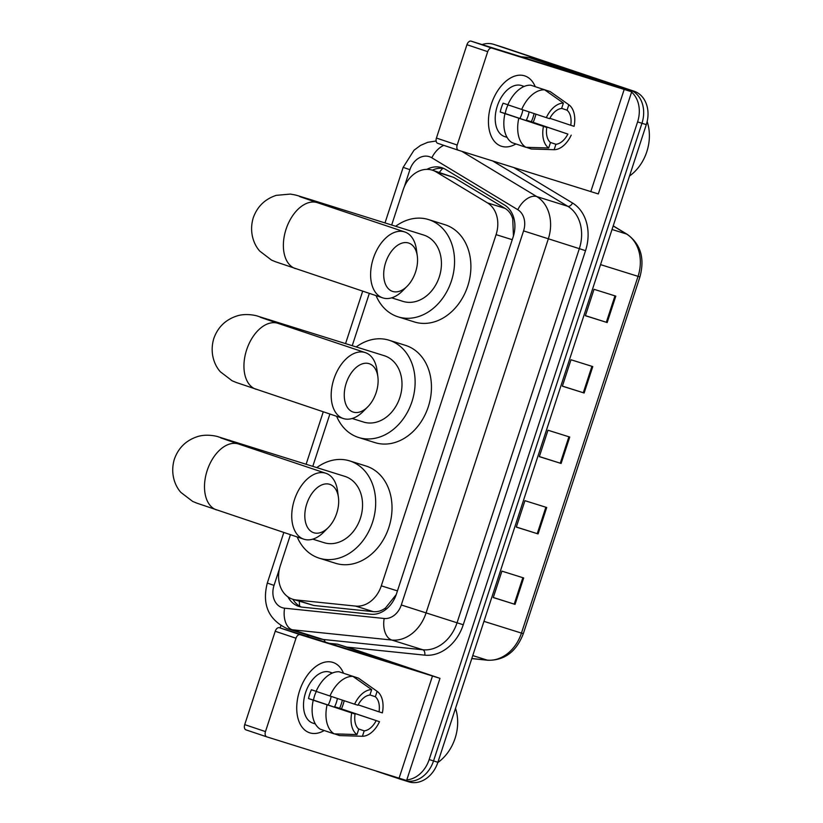 <?xml version="1.0" encoding="UTF-8"?>
<svg xmlns="http://www.w3.org/2000/svg" width="823" height="823" viewBox="0 0 823 823"><rect width="100%" height="100%" fill="white"/><g stroke="black" fill="none" stroke-linecap="round" stroke-linejoin="round"><path stroke-width="1.23" d="M513.449 235.954L512.739 218.836C511.443 214.247 508.902 210.77 505.116 208.404L453.792 177.408L432.291 170.155A27.797 21.902 -72.6 0 0 403.208 189.722L391.676 225.018M290.447 534.703L280.304 565.761A27.797 21.902 -72.6 0 0 292.762 599.247A27.797 21.902 -72.6 0 0 296.177 599.957L355.618 606.098A27.797 21.902 -72.6 0 0 381.296 585.832L496.084 234.637A27.797 21.902 -72.6 0 0 487.422 202.859L436.087 171.873A27.797 21.902 -72.6 0 0 432.62 170.258A27.797 21.902 -72.6 0 0 432.291 170.155M292.762 599.247L313.872 605.491L373.323 611.643C377.757 612.034 381.841 610.789 385.576 607.909L396.233 594.587M369.332 293.379L352.234 345.681M329.889 414.041L312.791 466.332M287.906 596.85A27.797 21.902 -72.6 0 0 298.996 606.469A27.797 21.902 -72.6 0 0 302.411 607.168L370.772 614.236A27.797 21.902 -72.6 0 0 396.449 593.969L513.192 236.787A27.797 21.902 -72.6 0 0 504.53 205.02L445.5 169.373A27.797 21.902 -72.6 0 0 442.023 167.769A27.797 21.902 -72.6 0 0 441.694 167.655A27.797 21.902 -72.6 0 0 426.859 169.363M432.332 170.166A27.797 21.902 107.4 0 1 443.834 168.489M482.062 44.586A27.797 21.902 107.4 0 1 493.584 44.319A27.797 21.902 107.4 0 1 493.903 44.421L625.459 88.524A27.797 21.902 107.4 0 1 630.727 91.374M631.601 92.094A27.797 21.902 107.4 0 1 637.588 121.907L429.174 759.557A27.797 21.902 107.4 0 1 406.799 779.865M280.129 627.949L280.869 625.706M404.278 779.885A27.797 21.902 107.4 0 1 400.101 779.124A27.797 21.902 107.4 0 1 399.772 779.011L376.471 771.202M497.606 45.584A27.797 21.902 107.4 0 1 497.936 45.677A27.797 21.902 107.4 0 1 498.265 45.79L629.811 89.892A27.797 21.902 107.4 0 1 641.95 123.275L433.536 760.925A27.797 21.902 107.4 0 1 404.453 780.482A27.797 21.902 107.4 0 1 404.124 780.379M301.218 607.004A27.797 21.902 107.4 0 1 292.875 599.288M493.584 44.319L497.936 45.677A27.797 21.902 107.4 0 1 498.265 45.79L629.811 89.892A27.797 21.902 107.4 0 1 641.95 123.275L433.536 760.925A27.797 21.902 107.4 0 1 404.453 780.482L400.101 779.124M501.958 46.942A27.797 21.902 107.4 0 1 502.287 47.045A27.797 21.902 107.4 0 1 502.616 47.148L634.173 91.25A27.797 21.902 107.4 0 1 646.302 124.633L437.887 762.283A27.797 21.902 107.4 0 1 408.805 781.85L404.453 780.482M515.054 604.38L493.275 597.56L501.907 571.131L523.685 577.952L515.054 604.38L514.21 604.113L522.842 577.695M584.135 393.003L562.366 386.182L570.997 359.764L592.776 366.585L584.135 393.003L583.301 392.736L591.932 366.317M607.168 322.544L585.39 315.723L594.031 289.305L615.81 296.126L607.168 322.544L606.325 322.277L614.966 295.858M538.077 533.921L516.309 527.101L524.94 500.682L546.719 507.493L538.077 533.921L537.244 533.654L545.875 507.235M561.111 463.462L539.332 456.642L547.974 430.223L569.742 437.044L561.111 463.462L560.268 463.195L568.909 436.776M539.363 456.559L560.268 463.195M516.33 527.018L537.244 533.654M585.42 315.641L606.325 322.277M562.387 386.1L583.301 392.736M493.296 597.477L514.21 604.113M491.29 104.243A37.066 22.818 -71.5 0 1 513.49 76.56A37.066 22.818 -71.5 0 1 535.228 86.672A37.066 22.818 -71.5 0 0 524.848 75.922A37.066 22.818 -71.5 0 0 491.29 104.243A37.066 22.818 -71.5 0 0 492.74 139.066A37.066 22.818 -71.5 0 0 515.918 143.953A37.066 22.818 -71.5 0 1 501.289 146.206A37.066 22.818 -71.5 0 1 491.29 104.243M535.927 114.181A37.066 22.818 -71.5 0 1 534.847 117.884A37.066 22.818 -71.5 0 1 533.181 122.349A37.066 22.818 -71.5 0 0 534.847 117.884A37.066 22.818 -71.5 0 0 535.927 114.181M545.742 62.785A4.629 3.652 107.4 0 1 545.793 62.795A4.629 3.652 107.4 0 1 545.844 62.815L631.704 91.775L491.876 48.115A4.629 2.85 108.5 0 0 487.71 51.664L466.939 44.699A4.629 2.85 -71.5 0 1 471.106 41.15L605.275 83.144L529.518 57.703A4.629 3.652 -72.6 0 0 529.467 57.682A4.629 3.652 -72.6 0 0 528.891 57.569L520.856 56.736M631.704 91.775L598.311 193.94L458.483 150.28A4.629 2.85 108.5 0 1 458.452 150.27A4.629 2.85 108.5 0 1 457.197 145.023L487.71 51.664M458.411 150.259L437.713 143.315A4.629 2.85 -71.5 0 1 437.671 143.305A4.629 2.85 -71.5 0 1 436.427 138.058L466.939 44.699M546.318 117.627L549.661 118.677A18.528 11.409 -71.5 0 1 561.615 108.471L563.385 103.06A24.093 14.835 -71.5 0 0 546.318 117.627L507.832 104.809A30.574 18.826 -71.5 0 1 530.814 85.191L544.661 89.841L563.385 103.06M561.656 108.369L567.057 110.179A18.528 11.409 -71.5 0 1 570.75 125.281L549.867 118.286M534.076 113.564A26.871 16.542 -71.5 0 1 533.006 117.401A26.871 16.542 -71.5 0 1 531.339 121.732L567.87 134.087L526.329 120.158A18.528 11.409 108.5 0 0 528.109 115.868A18.528 11.409 108.5 0 0 529.107 111.918M522.872 109.85A18.528 11.409 -71.5 0 1 521.875 113.78A18.528 11.409 -71.5 0 1 519.889 118.471M508.048 104.881A18.528 11.409 108.5 0 0 506.33 109.047A18.528 11.409 108.5 0 0 505.24 113.553L546.781 127.483A18.528 11.409 -71.5 0 0 550.464 142.585L548.694 147.996L525.887 147.296L512.029 142.657A30.574 18.826 -71.5 0 1 504.952 113.615L546.781 127.483M504.952 113.615L500.23 111.99A26.871 16.542 -71.5 0 1 501.433 107.515A26.871 16.542 -71.5 0 1 503.11 103.184L507.842 104.768M507.091 137.4L504.53 136.546A26.871 16.542 -71.5 0 1 497.277 106.116A26.871 16.542 -71.5 0 1 521.607 85.582L524.169 86.446M506.958 137.174A26.871 16.542 -71.5 0 1 506.279 136.762L506.834 136.947M567.057 110.179L568.827 104.768A24.093 14.835 -71.5 0 1 568.858 104.778L550.103 91.538L536.226 87.012M550.103 91.538A30.574 18.826 -71.5 0 1 550.803 92.001L568.858 104.778A24.093 14.835 -71.5 0 1 574.094 126.331L570.75 125.281M532.039 149.025A30.574 18.826 -71.5 0 1 531.689 149.014A30.574 18.826 -71.5 0 1 531.329 149.004L554.146 149.704L555.916 144.292L550.248 142.389M526.278 147.307L531.329 149.004M525.887 147.296A30.574 18.826 -71.5 0 1 518.799 118.265M571.213 135.137A24.093 14.835 -71.5 0 1 554.146 149.704M548.694 147.996A24.093 14.835 -71.5 0 1 543.437 126.433M567.87 134.087A18.528 11.409 -71.5 0 1 555.916 144.292M523.932 86.549A26.871 16.542 -71.5 0 0 522.728 86.446L523.541 86.724M521.679 109.449A30.574 18.826 -71.5 0 1 544.661 89.841M500.23 111.99L505.24 113.553M526.329 120.158L531.339 121.732M647.156 121.557A41.695 32.858 107.4 0 1 629.513 176.019M385.658 262.537A25.482 15.688 108.5 0 0 388.127 288.451A25.482 15.688 108.5 0 0 407.19 286.198A25.482 15.688 108.5 0 0 415.594 271.909A25.482 15.688 108.5 0 0 417.302 256.035A25.482 15.688 108.5 0 0 403.249 242.795A25.482 15.688 108.5 0 0 385.658 262.537M407.19 286.198L402.653 290.786A34.751 21.388 -71.5 0 1 382.654 297.844A34.751 21.388 -71.5 0 1 373.282 258.504A34.751 21.388 -71.5 0 1 404.741 231.952A34.751 21.388 -71.5 0 1 416.438 249.647L417.302 256.035M402.529 301.239A34.751 27.385 -72.6 0 0 402.941 301.372A34.751 27.385 -72.6 0 0 439.369 276.651A34.751 27.385 -72.6 0 0 424.123 235.183A34.751 27.385 -72.6 0 0 423.711 235.049L307.967 198.796C296.949 195.565 298.06 195.329 290.313 194.084L276.199 195.36C264.893 199.104 257.249 206.594 253.247 217.817C248.865 232.353 254.029 244.884 259.821 251.149L271.539 260.109L275.726 261.827L382.654 297.844M395.678 226.274A50.964 40.162 107.4 0 1 428.557 219.576A50.964 40.162 107.4 0 1 429.153 219.772A50.964 40.162 107.4 0 1 451.529 280.592A50.964 40.162 107.4 0 1 398.095 316.845A50.964 40.162 107.4 0 1 397.488 316.649A50.964 40.162 107.4 0 1 376.07 295.642M428.557 219.576L444.893 224.689A50.964 40.162 107.4 0 1 445.49 224.885A50.964 40.162 107.4 0 1 467.865 285.715A50.964 40.162 107.4 0 1 414.422 321.958L398.095 316.845M346.216 383.189A25.482 15.688 108.5 0 0 348.695 409.113A25.482 15.688 108.5 0 0 367.747 406.86A25.482 15.688 108.5 0 0 376.162 392.571A25.482 15.688 108.5 0 0 377.86 376.697A25.482 15.688 108.5 0 0 363.807 363.457A25.482 15.688 108.5 0 0 346.216 383.189M367.747 406.86L363.21 411.438A34.751 21.388 -71.5 0 1 343.222 418.506A34.751 21.388 -71.5 0 1 333.85 379.166A34.751 21.388 -71.5 0 1 365.309 352.614A34.751 21.388 -71.5 0 1 377.006 370.299L377.86 376.697M363.097 421.901A34.751 27.385 -72.6 0 0 363.499 422.034A34.751 27.385 -72.6 0 0 399.937 397.314A34.751 27.385 -72.6 0 0 384.68 355.845A34.751 27.385 -72.6 0 0 384.269 355.711L258.011 316.258C257.208 315.785 246.211 312.843 236.767 316.022C225.461 319.766 217.807 327.256 213.815 338.479C209.423 353.016 214.587 365.546 220.389 371.811L232.107 380.761L236.283 382.489L343.222 418.506M356.236 346.925A50.964 40.162 107.4 0 1 389.125 340.238A50.964 40.162 107.4 0 1 389.721 340.434A50.964 40.162 107.4 0 1 412.086 401.254A50.964 40.162 107.4 0 1 358.653 437.507A50.964 40.162 107.4 0 1 358.056 437.311A50.964 40.162 107.4 0 1 336.628 416.294M389.125 340.238L405.451 345.351A50.964 40.162 107.4 0 1 406.048 345.547A50.964 40.162 107.4 0 1 428.423 406.367A50.964 40.162 107.4 0 1 374.99 442.62L358.653 437.507M306.773 503.851A25.482 15.688 108.5 0 0 309.253 529.775A25.482 15.688 108.5 0 0 328.315 527.522A25.482 15.688 108.5 0 0 336.72 513.233A25.482 15.688 108.5 0 0 338.428 497.349A25.482 15.688 108.5 0 0 324.375 484.109A25.482 15.688 108.5 0 0 306.773 503.851M328.315 527.522L323.768 532.1A34.751 21.388 -71.5 0 1 303.78 539.168A34.751 21.388 -71.5 0 1 294.408 499.828A34.751 21.388 -71.5 0 1 325.867 473.276A34.751 21.388 -71.5 0 1 337.564 490.961L338.428 497.349M323.655 542.563A34.751 27.385 -72.6 0 0 324.067 542.686A34.751 27.385 -72.6 0 0 360.495 517.976A34.751 27.385 -72.6 0 0 345.249 476.507A34.751 27.385 -72.6 0 0 344.837 476.373L218.568 436.91C217.766 436.447 206.768 433.505 197.325 436.674C186.019 440.428 178.375 447.918 174.373 459.141C169.991 473.678 175.155 486.208 180.947 492.463L192.664 501.423L196.851 503.151L303.78 539.168M316.804 467.587A50.964 40.162 107.4 0 1 349.682 460.901A50.964 40.162 107.4 0 1 350.279 461.096A50.964 40.162 107.4 0 1 372.654 521.916A50.964 40.162 107.4 0 1 319.221 558.169A50.964 40.162 107.4 0 1 318.614 557.973A50.964 40.162 107.4 0 1 297.196 536.956M349.682 460.901L366.019 466.013A50.964 40.162 107.4 0 1 366.616 466.209A50.964 40.162 107.4 0 1 388.991 527.029A50.964 40.162 107.4 0 1 335.547 563.282L319.221 558.169M299.572 690.806A37.066 22.818 -71.5 0 1 321.772 663.122A37.066 22.818 -71.5 0 1 343.51 673.245A37.066 22.818 -71.5 0 0 333.13 662.484A37.066 22.818 -71.5 0 0 299.572 690.806A37.066 22.818 -71.5 0 0 301.023 725.629A37.066 22.818 -71.5 0 0 324.2 730.526A37.066 22.818 -71.5 0 1 309.571 732.768A37.066 22.818 -71.5 0 1 299.572 690.806M344.209 700.743A37.066 22.818 -71.5 0 1 343.129 704.447A37.066 22.818 -71.5 0 1 341.463 708.912A37.066 22.818 -71.5 0 0 343.129 704.447A37.066 22.818 -71.5 0 0 344.209 700.743M354.024 649.347A4.629 3.652 107.4 0 1 354.075 649.357A4.629 3.652 107.4 0 1 354.127 649.378L439.986 678.347L300.158 634.677A4.629 2.85 108.5 0 0 295.992 638.226L275.221 631.272A4.629 2.85 -71.5 0 1 279.388 627.712L413.558 669.706L337.8 644.265A4.629 3.652 -72.6 0 0 337.739 644.244A4.629 3.652 -72.6 0 0 337.173 644.131L329.138 643.298M439.986 678.347L406.593 780.513L266.765 736.842A4.629 2.85 108.5 0 1 266.724 736.832L245.995 729.878A4.629 2.85 -71.5 0 1 245.954 729.867A4.629 2.85 -71.5 0 1 244.709 724.621L275.221 631.272M244.709 724.621L265.479 731.585L295.992 638.226M265.479 731.585A4.629 2.85 108.5 0 0 266.724 736.832L245.954 729.867M354.59 704.19L357.943 705.239A18.528 11.409 -71.5 0 1 369.897 695.044L371.667 689.623A24.093 14.835 -71.5 0 0 354.59 704.19L316.104 691.382A30.574 18.826 -71.5 0 1 339.097 671.763L352.944 676.403L371.667 689.623M369.939 694.931L375.339 696.742A18.528 11.409 -71.5 0 1 379.022 711.844L358.149 704.848M342.347 700.136A26.871 16.542 -71.5 0 1 341.288 703.963A26.871 16.542 -71.5 0 1 339.611 708.294L379.496 721.699L334.611 706.731A18.528 11.409 108.5 0 0 336.391 702.43A18.528 11.409 108.5 0 0 337.389 698.49M331.155 696.412A18.528 11.409 -71.5 0 1 330.157 700.342A18.528 11.409 -71.5 0 1 328.171 705.033M316.33 691.454A18.528 11.409 108.5 0 0 314.612 695.61A18.528 11.409 108.5 0 0 313.522 700.126L355.063 714.045A18.528 11.409 -71.5 0 0 358.746 729.147L356.976 734.569L334.159 733.859L320.312 729.219A30.574 18.826 -71.5 0 1 313.234 700.188L355.063 714.045M313.234 700.188L308.512 698.552A26.871 16.542 -71.5 0 1 309.715 694.077A26.871 16.542 -71.5 0 1 311.392 689.746L316.125 691.33M315.374 723.962L312.812 723.108A26.871 16.542 -71.5 0 1 305.559 692.688A26.871 16.542 -71.5 0 1 329.889 672.154L332.451 673.008M315.24 723.736A26.871 16.542 -71.5 0 1 314.561 723.324L315.116 723.51M375.339 696.742L377.109 691.33L358.386 678.111L344.508 673.574M358.386 678.111A30.574 18.826 -71.5 0 1 359.085 678.564L377.14 691.351A24.093 14.835 -71.5 0 1 382.376 712.893L379.022 711.844M340.321 735.587A30.574 18.826 -71.5 0 1 339.971 735.587A30.574 18.826 -71.5 0 1 339.611 735.567L362.418 736.276L364.198 730.855L358.53 728.952M334.56 733.869L339.611 735.567M334.159 733.859A30.574 18.826 -71.5 0 1 327.081 704.827M379.496 721.699A24.093 14.835 -71.5 0 1 362.418 736.276M356.976 734.569A24.093 14.835 -71.5 0 1 351.719 713.006M376.152 720.65A18.528 11.409 -71.5 0 1 364.198 730.855M332.214 673.111A26.871 16.542 -71.5 0 0 331 673.008L331.823 673.286M329.951 696.021A30.574 18.826 -71.5 0 1 352.944 676.403M308.512 698.552L313.522 700.126M334.611 706.731L339.611 708.294M455.52 708.356A41.695 32.858 107.4 0 1 437.785 762.582M453.792 177.408L436.087 171.873M299.685 606.191A27.797 16.902 -84.1 0 1 299.335 601.315M512.739 218.836A27.797 16.81 -58.9 0 1 513.686 217.488M439.389 172.377A27.797 16.81 -58.9 0 1 442.753 168.334M385.545 609.699A27.797 16.902 -84.1 0 1 385.576 607.909M505.116 208.404L487.422 202.859M512.235 239.699L496.084 234.637M397.447 590.893L381.296 585.832M373.323 611.643L355.618 606.098M313.872 605.491L296.177 599.957M279.47 568.744L274.028 585.4A18.528 14.608 -72.6 0 0 282.114 607.652A18.528 14.608 -72.6 0 0 284.604 608.187L384.187 618.485A18.528 14.608 -72.6 0 0 401.295 604.977L523.572 230.893A18.528 14.608 -72.6 0 0 517.79 209.711L431.818 157.79A18.528 14.608 -72.6 0 0 429.503 156.72A18.528 14.608 -72.6 0 0 409.895 169.692L404.299 186.821M436.128 141L427.734 142.307L420.532 145.404L414 150.239L403.167 167.347L409.895 169.692M461.806 151.319L536.761 196.574A37.066 29.206 107.4 0 1 548.303 238.937L426.036 613.022A37.066 29.206 107.4 0 1 391.81 640.047L292.227 629.76A37.066 29.206 107.4 0 1 287.68 628.823A37.066 29.206 107.4 0 1 287.248 628.679M318.275 638.401A37.066 29.206 -72.6 0 0 318.717 638.535A37.066 29.206 -72.6 0 0 323.264 639.471L292.227 629.76A18.528 11.265 -84.1 0 1 284.604 608.187M513.984 167.666L572.53 203.014A41.695 32.858 107.4 0 1 585.523 250.676L463.246 624.76A41.695 32.858 107.4 0 1 424.75 655.159L346.884 647.115M308.954 636.971A41.695 32.858 107.4 0 1 307.072 634.893M625.459 88.524L634.173 91.25M637.588 121.907L646.302 124.633M493.903 44.421L502.616 47.148M429.174 759.557L437.887 762.283M517.79 209.711A18.528 11.203 -58.9 0 1 536.761 196.574L567.788 206.295L492.833 161.041M523.572 230.893L579.33 248.659A37.066 29.206 -72.6 0 0 567.788 206.295A4.629 2.798 121.1 0 0 572.53 203.014M384.187 618.485A18.528 11.265 -84.1 0 0 391.81 640.047L422.837 649.769A37.066 29.206 -72.6 0 0 457.063 622.744L579.33 248.659L585.523 250.676M325.126 642.043A4.629 2.819 95.9 0 0 323.264 639.471L422.837 649.769A4.629 2.819 95.9 0 1 424.75 655.159M401.295 604.977L463.246 624.76M318.717 638.535L287.114 628.638C268.463 619.678 261.858 604.483 267.3 583.054L274.028 585.4M431.818 157.79A18.528 11.203 -58.9 0 1 443.803 145.362M600.543 264.625L639.924 276.929L523.335 633.648L521.453 633.093L638.041 276.374A37.066 29.206 -72.6 0 0 626.498 234.01A9.269 5.607 -58.9 0 1 627.249 234.349C640.706 244.122 644.934 258.319 639.924 276.929M523.335 633.648C516.36 651.672 504.55 660.54 487.905 660.262A9.269 5.638 -84.1 0 1 487.226 660.118A37.066 29.206 -72.6 0 0 521.453 633.093L483.955 621.355M471.805 658.523L487.226 660.118L472.762 655.592M612.034 229.483L626.498 234.01L613.186 225.965M590.77 191.708L624.163 89.542M436.427 138.058L457.197 145.023M545.844 62.815L529.518 57.703M471.106 41.15L491.876 48.115M313.265 201.285A34.751 27.385 -72.6 0 0 308.378 198.929A34.751 27.385 -72.6 0 0 307.967 198.796M299.634 196.574L317.503 202.705A34.751 21.388 108.5 0 0 286.044 229.267A34.751 21.388 108.5 0 0 295.416 268.607M273.822 321.947A34.751 27.385 -72.6 0 0 268.946 319.591A34.751 27.385 -72.6 0 0 268.535 319.458M260.202 317.236L278.071 323.367A34.751 21.388 108.5 0 0 246.612 349.919A34.751 21.388 108.5 0 0 255.984 389.258M234.39 442.599A34.751 27.385 -72.6 0 0 229.504 440.254A34.751 27.385 -72.6 0 0 229.092 440.12M220.759 437.898L238.629 444.029A34.751 21.388 108.5 0 0 207.17 470.581A34.751 21.388 108.5 0 0 216.542 509.921M399.052 778.28L432.445 676.115M354.127 649.378L337.8 644.265M279.388 627.712L300.158 634.677M403.167 167.347L384.999 222.93M362.696 291.157L345.567 343.592M323.264 411.819L306.125 464.244M283.822 532.481L267.3 583.054M487.905 660.262L471.785 658.595M613.217 225.872L627.249 234.349M502.287 47.045L497.936 45.677M545.793 62.795L529.467 57.682M437.671 143.305L458.452 150.27M543.129 149.374L531.689 149.014M317.503 202.705L404.741 231.952M402.941 301.372L391.645 297.833M278.071 323.367L365.309 352.614M363.499 422.034L352.203 418.496M238.629 444.029L325.867 473.276M324.067 542.686L312.761 539.147M354.075 649.357L337.739 644.244M351.4 735.937L339.971 735.587"/></g></svg>
